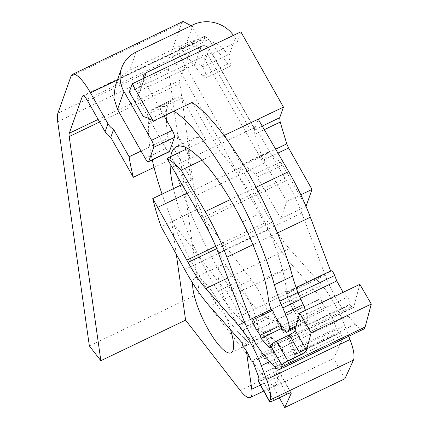 <?xml version="1.0" encoding="UTF-8"?>
<svg xmlns="http://www.w3.org/2000/svg" width="429" height="429" viewBox="0 0 429 429"><rect width="100%" height="100%" fill="white"/><g stroke="black" fill="none" stroke-linecap="round" stroke-linejoin="round"><path stroke-width="0.32" stroke-dasharray="2.15 1.61" d="M179.402 48.531L179.665 48.204L181.612 49.512L206.842 37.436L204.896 36.127L202.531 42.407L172.126 56.96A5.947 1.453 150.5 0 0 178.008 52.472L179.402 48.531L204.638 36.454M169.176 151.818A5.947 1.56 64.4 0 1 165.9 148.466L137.505 98.284L137.082 93.822L139.843 90.787L194.836 64.468A5.947 5.55 19.5 0 1 202.853 67.01A8.918 2.338 64.4 0 1 205.63 78.073A8.918 2.338 64.4 0 1 202.735 76.078L181.612 49.512M202.735 76.078L227.971 64.007L230.866 65.996L228.78 56.231L235.183 38.106L237.312 41.87L212.082 53.947A5.947 1.453 150.5 0 0 212.082 53.496L254.665 128.764A5.947 1.453 150.5 0 1 254.665 129.22L254.456 129.815A8.918 2.338 64.4 0 0 254.949 134.148L261.551 155.931A5.947 1.56 64.4 0 0 263.347 160.065L286.786 201.485L280.748 218.565L257.314 177.145A5.947 1.56 64.4 0 0 255.099 174.185L244.101 164.859A8.918 2.338 64.4 0 0 242.503 164.269A8.918 2.338 64.4 0 0 242.101 164.784L241.892 165.379L178.008 52.472M254.665 129.22L209.239 48.927A5.947 5.55 19.5 0 0 208.113 47.501M227.971 64.007L206.842 37.436M87.639 100.885L198.273 47.935L193.356 42.905L192.948 43.42L179.917 80.314L98.144 119.45M176.298 254.252L171.691 221.6L196.922 209.524L189.521 157.127L190.17 156.816L179.831 83.612A14.865 3.899 64.4 0 1 179.917 80.314M190.17 156.816L177.638 134.668L168.34 68.812A38.648 10.13 64.4 0 1 168.559 60.237L57.926 113.186M183.092 21.45L181.596 23.348L168.559 60.237M202.531 42.407L191.119 25.713M237.312 41.87L240.862 31.826M306.027 206.37L282.55 165.068L280.335 162.108L269.332 152.783L267.739 152.204L263.572 163.352L193.699 196.793L172.158 158.719A135.784 35.591 -115.6 0 0 270.913 337.194L252.799 345.86A135.784 35.591 -115.6 0 1 162.065 194.106M198.273 47.935L263.572 163.352M209.239 48.927L202.853 67.01L228.056 54.95L228.78 56.231M172.126 56.96L236.004 169.868A5.947 1.453 150.5 0 0 236.433 169.659A5.947 1.453 150.5 0 0 241.892 165.379M244.568 322.152L321.766 285.205L289.248 248.579A59.459 15.583 64.4 0 1 271.514 222.447L241.184 167.385L238.342 175.429L268.2 229.633A83.242 21.82 64.4 0 0 293.045 266.237L209.583 306.177M241.184 167.385L236.433 169.659M280.748 218.565L305.984 206.488M286.786 201.485L300.831 194.766M363.653 329.15A29.73 7.792 64.4 0 1 355.416 324.244L348.192 316.023A44.595 11.69 64.4 0 1 325.252 275.338L301.801 213.047A59.459 15.583 64.4 0 0 286.336 180.491L255.373 127.215L258.215 119.171M255.373 127.215L250.627 129.488A5.947 1.453 150.5 0 0 250.204 129.687L207.615 54.413L129.327 91.881M254.665 128.764A5.947 1.453 150.5 0 0 250.627 129.488M212.082 53.496A5.947 1.453 150.5 0 0 207.615 54.413M143.27 78.528A5.947 5.55 19.5 0 0 143.897 80.202L164.066 115.851M235.183 38.106A31.215 29.145 19.5 0 0 233.44 35.376M189.521 157.127L176.995 134.979L177.638 134.668M89.355 345.908L199.34 293.27L176.995 134.979M141.055 151.056L167.932 138.192L191.575 179.987L182.025 184.556M187.092 193.275L236.004 169.868M228.056 54.95A31.215 29.145 19.5 0 0 186.717 42.846L193.104 24.764M223.981 135.553L213.572 140.535L192.036 102.467M154.043 167.385L172.158 158.719M115.256 86.041L120.86 76.694L129.783 70.093L186.717 42.846M321.766 285.205A44.595 11.69 64.4 0 1 344.766 325.724L269.718 361.642M348.777 336.272L344.766 325.724M344.905 378.753L333.671 358.371L342.229 339.688A5.947 1.56 64.4 0 0 341.538 335.58L340.331 332.4L339.918 333.119L295.275 354.483L295.688 353.764L291.65 343.136A20.812 5.454 64.4 0 0 280.92 324.227L276.764 319.551L321.407 298.187L293.045 266.237M242.809 346.117L263.513 336.213L262.8 332.899A20.812 5.454 64.4 0 1 273.536 351.807L273.423 351.753A20.812 5.454 64.4 0 1 275.863 366.404L293.978 357.738A20.812 5.454 64.4 0 0 294.396 354.123A20.812 5.454 -115.6 0 0 291.538 343.087C288.508 335.435 284.985 329.225 280.968 324.463A20.812 5.454 -115.6 0 0 276.517 320.983L279.386 327.107L282.223 330.298L288.738 341.779L291.758 349.726L294.396 354.123L295.452 354.284L340.095 332.92C339.2 333.424 337.972 331.901 336.4 328.362L333.381 320.415L326.866 308.934L324.029 305.743C322.018 302.971 321.08 300.595 321.214 298.611L321.407 298.187M201.882 160.258L219.997 151.587A104.054 27.274 -115.6 0 1 260.623 213.213A89.189 23.375 -115.6 0 1 282.561 269.948A107.025 28.051 -115.6 0 1 286.567 290.846A20.812 5.454 -115.6 0 0 286.738 292.047L286.315 292.396L286.738 292.052C287.795 292.487 288.905 294.096 290.068 296.879L292.111 302.306L298.611 313.835L302.767 318.565L305.287 323.289L305.432 326.19L299.876 319.857A20.812 5.454 -115.6 0 1 289.167 300.874L286.175 292.916L286.315 292.396L330.957 271.031L330.818 271.552L330.603 270.989M330.957 271.031L331.177 270.72M343.125 292.321L347.404 297.2C349.313 299.801 350.257 302.129 350.246 304.188L350.075 304.826L351.737 306.719L270.737 345.479M359.829 284.33L353.684 307.266A5.947 1.56 64.4 0 1 353.383 307.7A5.947 1.56 64.4 0 1 351.737 306.719M171.916 167.16L250.198 129.692M187.661 148.477L205.775 139.806L182.132 98.016A135.784 35.591 -115.6 0 0 174.705 98.649A135.784 35.591 -115.6 0 0 171.857 100.729L153.738 109.4A135.784 35.591 -115.6 0 1 156.585 107.32A135.784 35.591 -115.6 0 1 164.012 106.682L182.132 98.016M143.313 116.591L164.012 106.682A135.784 35.591 -115.6 0 1 173.922 111.138M199.34 293.27L265.422 378.346A29.73 7.792 -115.6 0 0 275.477 385.451A29.73 7.792 -115.6 0 0 277.005 377.129L260.398 385.076M171.691 221.6L226.276 291.881A29.73 7.792 64.4 0 1 243.425 330.083L246.391 351.072M192.691 283.108A41.624 10.907 64.4 0 1 195.157 277.713A41.624 10.907 64.4 0 1 230.598 329.853M196.922 209.524L251.512 279.805A29.73 7.792 -115.6 0 1 268.656 318.007L277.005 377.129M218.243 277.29A41.624 10.907 -115.6 0 0 235.194 320.35A41.624 10.907 -115.6 0 0 256.322 340.723A41.624 10.907 -115.6 0 0 258.467 329.075A41.624 10.907 -115.6 0 0 241.516 286.014A41.624 10.907 -115.6 0 0 220.388 265.637A41.624 10.907 -115.6 0 0 218.243 277.29M167.932 138.192A135.784 35.591 -115.6 0 1 166.736 115.219L148.622 123.884A135.784 35.591 -115.6 0 0 149.818 146.863A135.784 35.591 -115.6 0 0 152.268 159.91M173.461 188.658A104.054 27.274 -115.6 0 0 181.869 216.876L161.17 226.785M219.997 151.587L213.572 140.535M199.989 208.204A104.054 27.274 -115.6 0 0 236.191 282.384L218.077 291.055A104.054 27.274 -115.6 0 1 181.869 216.876L199.989 208.204L193.699 196.793M286.781 394.256L275.547 373.874A5.947 1.223 -28.9 0 1 279.933 372.806A5.947 1.223 -28.9 0 1 279.901 373.198L273.504 387.167L279.365 397.806M273.504 387.167L333.671 358.371M275.547 373.874L262.607 380.067A5.947 1.223 -28.9 0 1 258.226 381.134M295.688 353.764L340.331 332.4M252.831 361.717L291.65 343.136M236.191 282.384A89.189 23.375 -115.6 0 0 265.942 317.004A107.025 28.051 -115.6 0 0 275.954 320.892A20.812 5.454 64.4 0 1 276.517 320.983L276.764 319.551M280.92 324.227L242.101 342.809M286.175 292.916L330.818 271.552M305.432 326.19L350.075 304.826M218.077 291.055A89.189 23.375 -115.6 0 0 247.828 325.675A107.025 28.051 -115.6 0 0 257.84 329.563A20.812 5.454 64.4 0 1 262.854 333.135A20.812 5.454 64.4 0 1 273.423 351.753L271.948 351.067L251.244 360.977M271.948 351.067A16.35 4.285 -115.6 0 0 263.513 336.213M271.053 309.54A20.812 5.454 -115.6 0 0 281.762 328.528M286.738 292.047A20.812 5.454 -115.6 0 0 289.28 300.927A20.812 5.454 -115.6 0 0 299.828 319.626A20.812 5.454 -115.6 0 0 305.287 323.289A20.812 5.454 -115.6 0 0 305.684 323.166A20.812 5.454 -115.6 0 0 306.762 321.541L296.031 326.678M271.166 309.599A20.812 5.454 -115.6 0 0 281.714 328.298M166.736 115.219A14.865 3.899 -115.6 0 0 166.334 111.256L148.219 119.927A135.269 35.451 -115.6 0 1 149.646 113.926A135.269 35.451 -115.6 0 1 151.925 109.438A14.865 3.899 -115.6 0 0 153.426 109.626A14.865 3.899 -115.6 0 0 153.738 109.4M171.857 100.729A14.865 3.899 -115.6 0 1 171.541 100.954A14.865 3.899 -115.6 0 1 170.04 100.767A135.269 35.451 -115.6 0 0 167.76 105.261A135.269 35.451 -115.6 0 0 166.334 111.256M205.775 139.806A104.054 27.274 -115.6 0 0 194.53 138.106A104.054 27.274 -115.6 0 0 189.763 144.149A104.054 27.274 -115.6 0 0 191.575 179.987M306.762 321.541A14.865 3.899 -115.6 0 1 307.529 320.377A14.865 3.899 -115.6 0 1 307.668 320.324A22.297 5.845 -115.6 0 0 305.459 310.349M293.978 357.738A14.865 3.899 -115.6 0 0 293.656 359.99L275.541 368.656A22.297 5.845 -115.6 0 1 267.68 362.628A72.839 19.091 -115.6 0 0 264.816 358.923A14.865 3.899 -115.6 0 0 261.164 353.802A74.324 19.482 -115.6 0 0 252.799 345.86M270.913 337.194A74.324 19.482 -115.6 0 1 279.279 345.131A14.865 3.899 -115.6 0 1 282.931 350.252A72.839 19.091 -115.6 0 1 285.8 353.957A22.297 5.845 -115.6 0 0 293.656 359.99M307.668 320.324L296.267 325.777M148.622 123.884A14.865 3.899 -115.6 0 0 148.219 119.927M275.863 366.404A14.865 3.899 -115.6 0 0 275.541 368.656M170.688 156.601A104.054 27.274 -115.6 0 0 170.12 163.975M282.931 350.252L264.816 358.923M170.04 100.767L151.925 109.438M194.836 64.468L199.351 51.689M242.101 164.784L267.331 152.708M244.101 164.859L269.332 152.783M255.099 174.185L280.335 162.108M257.314 177.145L282.55 165.068M263.347 160.065L277.928 153.089M261.551 155.931L275.654 149.179M254.949 134.148L264.318 129.671M254.456 129.815L262.237 126.088M192.948 43.42L83.387 95.86M179.831 83.612L99.592 122.013M168.34 68.812L57.706 121.761M181.596 23.348L70.962 76.298M201.115 39.897L117.401 79.96M144.358 78.008L139.843 90.787M145.195 158.371L165.9 148.466M215.69 246.3L270.265 220.184M201.603 218.238L285.065 178.298M143.897 80.202L137.505 98.284M136.17 52.016L129.783 70.093M240.192 390.417L265.422 378.346M226.276 291.881L251.512 279.805M230.33 199.549L256.086 187.226M184.738 269.578L268.2 229.633M216.672 248.697L271.514 222.447M289.248 248.579L227.761 278.003M258.767 379.633L342.229 339.688M341.538 335.58L258.076 375.525M291.758 349.726L336.4 328.362M288.738 341.779L333.381 320.415M282.223 330.298L326.866 308.934M279.386 327.107L324.029 305.743M276.571 319.975L321.214 298.611M277.477 232.952L252.938 244.696M289.167 300.874L271.133 309.507M290.068 296.879L298.096 293.034M292.111 302.306L300.466 298.305M298.611 313.835L343.254 292.471M302.767 318.565L347.404 297.2M305.604 325.552L350.246 304.188M299.876 319.857L281.869 328.475M353.684 307.266L270.222 347.211M355.416 324.244L271.954 364.189M264.736 355.968L348.192 316.023M325.252 275.338L241.795 315.277M218.345 252.987L301.801 213.047M286.336 180.491L202.879 220.431M268.656 318.007L243.425 330.083M273.841 400.45L262.607 380.067M290.814 393.007L279.901 373.198M257.84 329.563L275.954 320.892M286.567 290.846L268.452 299.512M282.561 269.948L264.446 278.619M260.623 213.213L242.508 221.879M265.942 317.004L247.828 325.675M285.8 353.957L267.68 362.628M279.279 345.131L261.164 353.802M179.665 48.204L204.896 36.127M230.866 65.996L205.636 78.073M267.739 152.198L242.508 164.275M193.361 42.905L82.727 95.849M143.463 75.745L137.076 93.828M286.534 292.079L296.09 287.505M353.383 307.7L269.921 347.64M275.477 385.451L263.706 391.082M231.092 352.799L256.322 340.723M195.157 277.713L220.388 265.637M291.162 393.189L279.933 372.806M305.684 323.166L295.688 327.954M307.529 320.377L289.414 329.048M194.53 138.106L176.416 146.777M171.541 100.954L153.426 109.626M174.705 98.649L156.585 107.32"/><path stroke-width="0.64" d="M191.119 25.713L183.092 21.45L72.458 74.399A32.701 8.569 -115.6 0 0 70.962 76.298L57.926 113.186A38.648 10.13 -115.6 0 0 57.706 121.761L89.355 345.908L100.847 360.703L69.198 136.556A14.865 3.899 -115.6 0 1 69.283 133.258L82.314 96.369A8.918 2.338 -115.6 0 1 82.727 95.849A8.918 2.338 -115.6 0 1 87.639 100.885L105.089 131.719L107.926 123.686L90.481 92.846A32.701 8.569 -115.6 0 0 72.458 74.399M132.17 83.843L129.327 91.881L143.313 116.591A135.784 35.591 64.4 0 1 153.217 121.048L132.17 83.843L240.862 31.826L283.446 107.094L223.981 135.553M262.237 126.088L279.687 117.739L283.446 107.094M279.687 117.739L280.185 122.077L286.781 143.854L288.583 147.989L312.017 189.414L306.027 206.37M208.113 47.501A5.947 5.55 19.5 0 0 201.228 46.386L146.23 72.705A5.947 5.55 19.5 0 0 143.463 75.745A5.947 5.55 19.5 0 0 143.27 78.528M300.831 194.766L312.017 189.414M233.44 35.376A31.215 29.145 19.5 0 0 193.104 24.764L136.17 52.016A31.215 29.145 19.5 0 0 121.643 67.959A31.215 29.145 19.5 0 0 123.901 91.361L151.582 140.288A5.947 1.56 64.4 0 1 153.711 147.319L148.745 161.379A5.947 1.56 64.4 0 1 148.472 161.728A5.947 1.56 64.4 0 1 145.195 158.371L117.514 109.443L113.824 97.86L115.256 86.041L121.643 67.959M164.066 115.851L172.286 130.384L151.582 140.288M100.847 360.703L185.601 320.141L176.298 254.252M152.268 159.91A135.784 35.591 -115.6 0 0 154.043 167.385L133.339 177.295A135.784 35.591 64.4 0 1 129.113 156.773L113.605 129.365A14.865 13.878 -160.5 0 1 107.926 123.686M129.113 156.773L141.055 151.056M266.554 379.472L350.016 339.532A29.73 7.792 64.4 0 1 353.458 360.076L269.997 400.016A29.73 7.792 64.4 0 0 266.554 379.472L261.309 365.664A44.595 11.69 64.4 0 0 238.304 325.15L205.791 288.519A59.459 15.583 64.4 0 1 188.052 262.392L152.756 198.563L182.025 184.556M157.722 207.336L187.092 193.275M153.217 121.048L192.036 102.467A135.784 35.591 -115.6 0 1 292.492 276.099A74.324 19.482 -115.6 0 0 297.882 292.471A14.865 3.899 -115.6 0 0 300.954 299.228A72.839 19.091 -115.6 0 0 303.228 304.617L285.113 313.283A22.297 5.845 -115.6 0 1 289.554 328.995A14.865 3.899 -115.6 0 0 289.414 329.048A14.865 3.899 -115.6 0 0 288.647 330.207A20.812 5.454 -115.6 0 1 287.569 331.837A20.812 5.454 -115.6 0 1 281.714 328.298L281.07 325.241L260.365 335.151A16.35 4.285 64.4 0 1 251.957 320.232L250.354 319.449L226.898 257.159A83.242 21.82 -115.6 0 0 205.239 211.561L230.33 199.549M133.339 177.295L110.768 137.398A14.865 13.878 -160.5 0 1 105.089 131.719M350.016 339.532L348.777 336.272M353.458 360.076L344.905 378.753L284.733 407.55L291.13 393.586L290.814 393.007M256.086 187.226L288.696 171.616L258.215 119.171M288.696 171.616A83.242 21.82 64.4 0 1 310.36 217.213L277.477 232.952M330.603 270.989L310.36 217.213M330.957 271.031C331.789 270.281 333.038 271.772 334.711 275.515L336.754 280.941L343.125 292.321M371.294 304.054L359.829 284.33L299.662 313.127L295.066 330.271L306.526 350L311.122 332.85L371.294 304.054L365.143 326.995A29.73 7.792 64.4 0 1 363.653 329.15L280.191 369.096A29.73 7.792 -115.6 0 0 281.687 366.934L282.051 365.572L270.586 345.844L270.222 347.211A5.947 1.56 -115.6 0 1 269.921 347.64A5.947 1.56 -115.6 0 1 268.275 346.659L261.057 338.438L281.714 328.298M280.191 369.096A29.73 7.792 -115.6 0 1 271.954 364.189L264.736 355.968A44.595 11.69 -115.6 0 1 241.795 315.277L218.345 252.987A59.459 15.583 -115.6 0 0 202.879 220.431L166.956 158.387L187.661 148.477A104.054 27.274 -115.6 0 0 176.416 146.777A104.054 27.274 -115.6 0 0 171.648 152.821A104.054 27.274 -115.6 0 0 170.688 156.601M148.472 161.728L169.176 151.818A5.947 1.56 64.4 0 0 169.45 151.475L174.415 137.409A5.947 1.56 -115.6 0 0 172.286 130.384M246.391 351.072L251.775 389.205A29.73 7.792 64.4 0 1 250.241 397.527A29.73 7.792 64.4 0 1 240.192 390.417L185.601 320.141M230.598 329.853A41.624 10.907 64.4 0 1 233.237 341.146A41.624 10.907 64.4 0 1 231.092 352.799A41.624 10.907 64.4 0 1 209.963 332.427A41.624 10.907 64.4 0 1 193.012 289.366A41.624 10.907 64.4 0 1 192.691 283.108M110.768 137.398L113.605 129.365M152.756 198.563A104.054 27.274 -115.6 0 0 161.17 226.785L184.738 269.578A83.242 21.82 64.4 0 0 209.583 306.177L242.101 342.809L242.809 346.117A16.35 4.285 64.4 0 1 251.244 360.977L252.831 361.717L258.076 375.525A5.947 1.56 64.4 0 1 258.767 379.633L258.258 380.743A5.947 1.223 -28.9 0 0 258.226 381.134L269.46 401.517A5.947 1.223 -28.9 0 1 269.487 401.126L258.258 380.743M269.997 400.016L269.487 401.126M166.956 158.387A104.054 27.274 64.4 0 1 181.177 170.168L201.882 160.258A104.054 27.274 -115.6 0 0 187.661 148.477M181.177 170.168L205.239 211.561M291.13 393.586A5.947 1.223 -28.9 0 0 291.162 393.189A5.947 1.223 -28.9 0 0 286.781 394.256L273.841 400.45A5.947 1.223 -28.9 0 1 269.46 401.517M279.365 397.806L284.733 407.55M250.354 319.449L271.053 309.54L272.662 310.323L251.957 320.232M295.066 330.271A5.947 1.678 149.8 0 1 289.296 334.963L276.356 341.157A5.947 1.678 149.8 0 0 270.586 345.844M299.662 313.127L311.122 332.85M289.296 334.963L300.761 354.692A5.947 1.678 149.8 0 0 306.526 350M300.761 354.692L287.821 360.88A5.947 1.678 149.8 0 0 282.051 365.572M261.057 338.438L260.365 335.151M272.662 310.323A16.35 4.285 -115.6 0 0 281.07 325.241M201.882 160.258A104.054 27.274 -115.6 0 1 242.508 221.879A89.189 23.375 -115.6 0 1 264.446 278.619A107.025 28.051 -115.6 0 1 268.452 299.512A20.812 5.454 -115.6 0 0 271.166 309.599M305.459 310.349A22.297 5.845 -115.6 0 0 303.228 304.617M296.267 325.777L289.554 328.995M292.492 276.099L274.378 284.765A74.324 19.482 -115.6 0 0 279.767 301.137A14.865 3.899 -115.6 0 0 282.834 307.899A72.839 19.091 -115.6 0 0 285.113 313.283M274.378 284.765A135.784 35.591 -115.6 0 0 173.922 111.138M154.043 167.385A135.784 35.591 -115.6 0 0 162.065 194.106M170.12 163.975A104.054 27.274 -115.6 0 0 173.461 188.658M300.954 299.228L282.834 307.899M199.351 51.689L201.228 46.386M277.928 153.089L288.583 147.989M275.654 149.179L286.781 143.854M264.318 129.671L280.185 122.077M98.144 119.45L69.283 133.258M83.387 95.86L82.314 96.369M99.592 122.013L69.198 136.556M117.401 79.96L90.481 92.846M146.23 72.705L144.358 78.008M186.808 260.124L215.69 246.3M123.901 91.361L117.514 109.443M174.415 137.409L153.711 147.319M169.45 151.475L148.745 161.379M188.052 262.392L216.672 248.697M227.761 278.003L205.791 288.519M238.304 325.15L244.568 322.152M269.718 361.642L261.309 365.664M252.938 244.696L226.898 257.159M298.096 293.034L334.711 275.515M300.466 298.305L336.754 280.941M270.737 345.479L268.275 346.659M281.687 366.934L365.143 326.995M260.398 385.076L251.775 389.205M276.356 341.157L287.821 360.88M296.031 326.678L288.647 330.207M297.882 292.471L279.767 301.137M296.09 287.505L331.177 270.715M263.706 391.082L250.241 397.527M295.688 327.954L287.569 331.837"/></g></svg>

